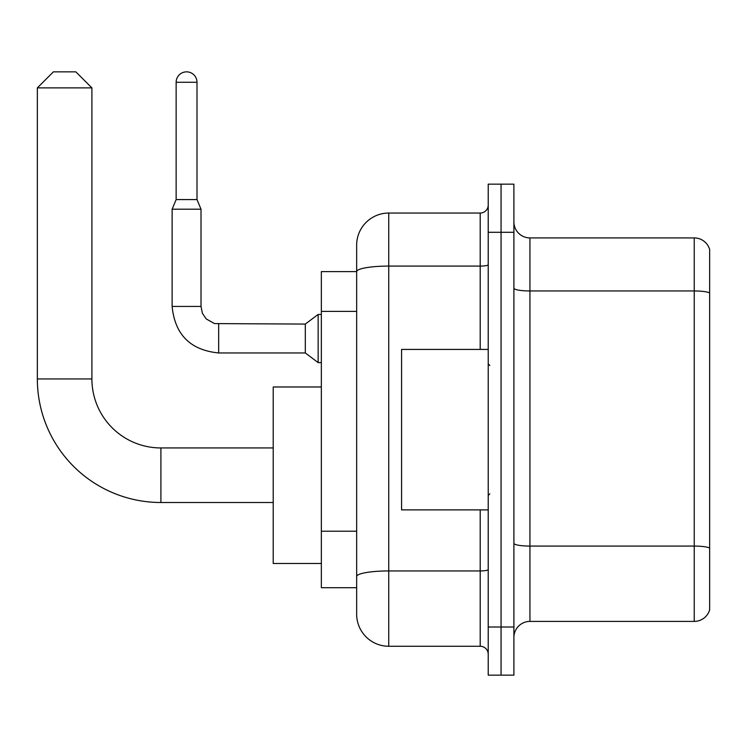<?xml version="1.0" encoding="UTF-8"?>
<svg xmlns="http://www.w3.org/2000/svg" width="747" height="747" viewBox="0 0 747 747"><rect width="100%" height="100%" fill="white"/><g stroke="black" fill="none" stroke-linecap="round" stroke-linejoin="round"><path stroke-width="1.12" d="M480.2 349.428L480.2 266.081L388.739 266.081A32.093 5.574 180 0 0 356.655 271.656L356.655 245.137A32.093 32.093 0 0 1 388.739 213.044L388.739 646.267A32.093 32.093 0 0 1 356.655 614.183L356.655 262.785L356.655 271.609L321.35 271.609L321.35 587.702L356.655 587.702M488.221 627.013L488.221 675.148L501.06 675.148L501.06 627.013L501.06 675.148L513.899 675.148L513.899 627.013L501.06 627.013L501.06 232.298L501.06 627.013L488.221 627.013L488.221 232.298L501.06 232.298L501.06 184.164L501.06 232.298L513.899 232.298L513.899 627.013M513.899 232.298L513.899 184.164L488.221 184.164L488.221 232.298M388.739 646.267L480.2 646.267L480.2 509.884M388.739 213.044L480.2 213.044A8.021 8.021 0 0 0 488.221 205.023M356.655 614.183L356.655 582.09M356.655 245.137L356.655 262.785M488.221 654.297A8.021 8.021 0 0 0 480.2 646.267M513.899 637.443A16.042 16.042 0 0 1 529.94 621.401L694.243 621.401L694.243 237.919L529.94 237.919A16.042 16.042 0 0 1 513.899 221.868A16.042 16.042 0 0 0 529.94 237.919L529.94 621.401M709.65 249.47A16.042 16.042 0 0 0 694.243 237.919A16.042 16.042 0 0 1 709.65 249.47L709.65 609.851A16.042 16.042 0 0 1 694.243 621.401M513.899 288.165A16.042 2.783 0 0 0 529.94 290.957L694.243 290.957A16.042 2.783 180 0 1 709.65 292.955L709.65 250.749M273.215 502.507L160.904 502.507A123.554 123.554 0 0 1 37.35 378.953L37.35 87.894L53.392 71.852L75.858 71.852L91.9 87.894L37.35 87.894M160.904 502.507L160.904 447.948A68.995 68.995 0 0 1 91.9 378.953L91.9 87.894M321.35 386.974L273.215 386.974L273.215 563.481L321.35 563.481M197.003 199.57L176.143 199.57L176.143 82.273A10.43 10.43 0 0 1 186.573 71.852A10.43 10.43 0 0 1 197.003 82.273L197.003 199.57L201.008 209.197L172.127 209.197L172.127 306.429L201.008 306.429L201.008 209.197M201.008 306.429L202.409 313.32L206.181 318.913L214.529 323.591L305.308 324.077L305.308 352.957L218.666 352.957L218.666 324.105M305.308 324.077L318.147 314.45L318.147 362.594L321.35 362.594M488.221 349.428L401.578 349.428L401.578 509.884L488.221 509.884M356.655 311.387L321.35 311.387M356.655 531.21L321.35 531.21M488.221 569.55A8.021 1.391 0 0 1 480.2 570.941L388.739 570.941A32.093 5.574 180 0 0 356.655 576.516M488.221 264.69A8.021 1.391 0 0 1 480.2 266.081L480.2 213.044M709.65 548.083A16.042 2.783 180 0 0 694.243 546.076L529.94 546.076A16.042 2.783 0 0 1 513.899 543.284M37.35 378.953L91.9 378.953M176.143 82.273L197.003 82.273M273.215 447.948L160.904 447.948M172.127 306.429C174.919 334.665 190.429 350.175 218.666 352.957C190.429 350.175 174.919 334.665 172.127 306.429C174.919 334.665 190.429 350.175 218.666 352.957C190.429 350.175 174.919 334.665 172.127 306.429C174.919 334.665 190.429 350.175 218.666 352.957C190.429 350.175 174.919 334.665 172.127 306.429C174.919 334.665 190.429 350.175 218.666 352.957C190.429 350.175 174.919 334.665 172.127 306.429C174.919 334.665 190.429 350.175 218.666 352.957C190.429 350.175 174.919 334.665 172.127 306.429C174.919 334.665 190.429 350.175 218.666 352.957C190.429 350.175 174.919 334.665 172.127 306.429C174.919 334.665 190.429 350.175 218.666 352.957C190.429 350.175 174.919 334.665 172.127 306.429C174.919 334.665 190.429 350.175 218.666 352.957C190.429 350.175 174.919 334.665 172.127 306.429C174.919 334.665 190.429 350.175 218.666 352.957M305.308 352.957L318.147 362.594M176.143 199.57L172.127 209.197M318.147 314.45L321.35 314.45M489.827 365.479L488.221 363.873M489.827 493.842L488.221 495.448"/></g></svg>
